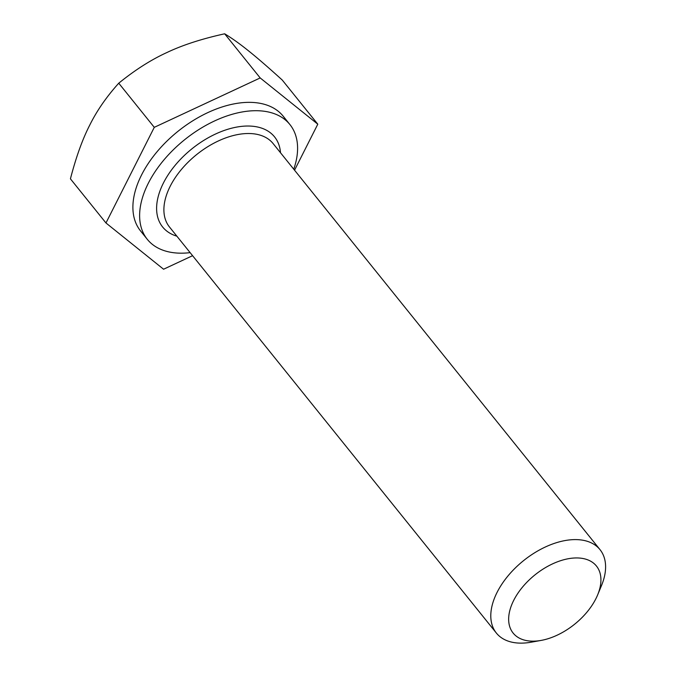 <?xml version="1.0" encoding="UTF-8"?>
<svg xmlns="http://www.w3.org/2000/svg" width="676" height="676" viewBox="0 0 676 676"><rect width="100%" height="100%" fill="white"/><g stroke="black" fill="none" stroke-linecap="round" stroke-linejoin="round"><path stroke-width="1.01" d="M105.971 222.979L70.431 178.836C76.075 157.043 82.531 139.112 89.781 125.052C96.854 110.746 106.512 96.795 118.748 83.199C135.048 69.958 151.094 59.742 166.896 52.534C182.512 45.089 201.761 38.845 224.66 33.8C232.02 38.262 240.014 43.982 248.65 50.953C257.1 57.697 268.304 67.397 282.255 80.047L317.796 124.19L260.192 77.943L154.28 127.341L105.971 222.979L163.567 269.225L192.584 255.697M294.55 170.2L317.796 124.19M118.748 83.199L154.28 127.341M224.66 33.8L260.192 77.943M293.764 169.22A91.53 54.181 141.2 0 0 289.903 124.545L283.185 116.188A91.53 54.181 141.2 0 0 212.999 110.323A91.53 54.181 141.2 0 0 141.571 174.94A91.53 54.181 141.2 0 0 140.583 230.981L147.309 239.338A91.53 54.181 141.2 0 0 190.125 252.647M289.903 124.545A91.53 54.181 141.2 0 0 219.725 118.672A91.53 54.181 141.2 0 0 148.297 183.297A91.53 54.181 141.2 0 0 147.309 239.338M597.635 594.914L601.496 585.585A66.518 39.377 141.2 0 0 600.009 549.647A66.518 39.377 141.2 0 0 549.013 545.388A66.518 39.377 141.2 0 0 497.097 592.345A66.518 39.377 141.2 0 0 496.378 633.074A66.518 39.377 141.2 0 0 531.167 642.2L541.104 640.417A53.472 31.654 141.2 0 0 595.86 598.767A53.472 31.654 141.2 0 0 597.635 594.914A53.472 31.654 141.2 0 0 573.882 558.03A53.472 31.654 141.2 0 0 513.718 600.347A53.472 31.654 141.2 0 0 541.104 640.417M280.498 152.742A71.842 42.529 141.2 0 0 231.395 128.263A71.842 42.529 141.2 0 0 163.423 183.002A71.842 42.529 141.2 0 0 176.858 236.169M600.009 549.647L273.112 143.566A66.518 39.377 141.2 0 0 222.108 139.307A66.518 39.377 141.2 0 0 170.2 186.263A66.518 39.377 141.2 0 0 169.482 226.992L496.378 633.074"/></g></svg>
